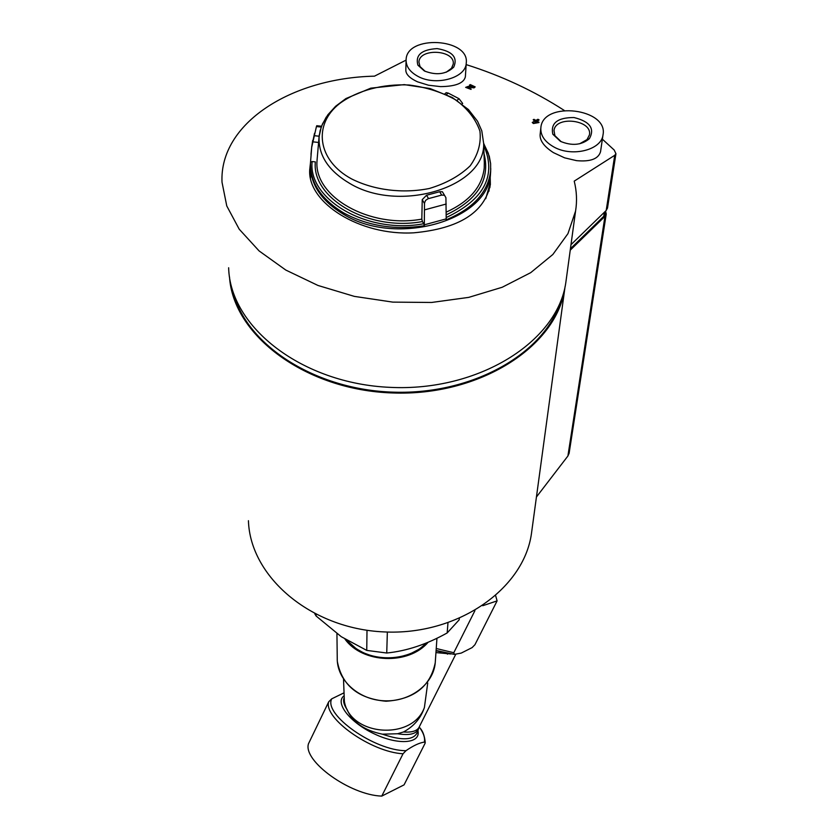 <?xml version="1.0" encoding="UTF-8"?>
<svg xmlns="http://www.w3.org/2000/svg" width="838" height="838" viewBox="0 0 838 838"><rect width="100%" height="100%" fill="white"/><g stroke="black" fill="none" stroke-linecap="round" stroke-linejoin="round"><path stroke-width="1.26" d="M345.015 639.153C362.456 663.487 408.661 665.257 428.071 642.306M343.622 693.036L331.733 698.829L328.716 701.773L308.499 743.715C302.633 760.862 349.949 795.157 381.772 796.1L404.063 784.871L425.002 743.463L425.254 742.667L424.342 742.112C425.191 738.069 423.693 733.323 419.859 727.876L419.251 727.028M461.235 653.085L472.108 647.606L474.947 644.694L497.102 600.877L495.677 595.787M436.231 648.507L453.787 652.729L474.937 610.63M343.528 679.346L344.376 701.396C349.938 736.131 412.516 740.981 424.405 707.513L427.726 683.001M314.795 613.804L316.115 616.014L341.286 636.712L366.751 650.403L386.737 653.012C406.608 651.032 426.752 644.349 447.178 632.941L459.161 619.837L459.371 618.496M459.161 619.837L459.266 618.538M447.178 632.941L447.963 622.938M386.737 653.012L387.355 632.03M366.751 650.403L367.002 630.291M316.115 616.014L316.062 614.453M343.863 698.421C343.056 701.479 344.125 705.177 347.058 709.493C352.494 722.209 364.279 730.443 382.411 734.182C402.083 740.886 413.731 740.289 417.355 732.391L418.508 728.924M424.405 707.513C420.823 718.218 413.846 726.378 403.497 731.972L397.568 733.753L382.411 734.182M331.733 698.829C323.227 714.468 374.628 750.858 405.99 750.691C413.26 745.663 419.377 742.803 424.342 742.112M405.99 750.691L403.036 753.771L381.772 796.1M482.751 605.717L497.102 600.877M453.787 652.729L454.395 654.373L461.246 653.085M570.238 250.174L604.952 216.382L606.23 214.057L605.581 211.071M229.507 276.896C233.111 335.588 305.65 390.215 392.572 392.959C479.472 396.301 556.484 346.806 564.822 288.398L565.116 286.449M570.437 248.729L603.758 216.298L605.067 213.805M233.215 292.42C246.529 345.319 315.486 390.099 394.038 392.184C472.59 394.614 544.124 353.846 560.507 301.743M248.436 520.702C250.091 576.554 310.5 628.678 383.825 631.904C457.108 635.717 523.436 589.523 531.407 533.932L531.962 529.846M606.23 214.057L569.117 453.264L567.902 456.008L536.435 496.997M561.23 141.737L554.892 135.651L554.002 130.613C555.374 115.33 592.686 119.855 589.418 134.939L587.04 139.59L579.624 143.79M425.18 71.356L420.006 66.537L418.937 62.159C419.115 47.787 455.233 49.756 453.253 64.034L451.525 68.266L446.193 72.246M406.095 60.116L374.481 76.164C290.859 78.018 219.273 123.626 222.018 182.223L226.763 205.939L239.197 229.172L259.11 250.939L285.81 270.066L317.99 285.465L354.338 296.38L392.802 302.12L431.591 302.466L468.746 297.375L502.213 287.256L530.716 272.654L552.86 254.48L567.955 233.634L575.57 211.082C577.183 201.141 576.733 191.158 574.219 181.134L614.736 155.302L606.199 210.474L570.992 244.675M602.375 139.181L614.212 150.044L615.94 153.721L614.736 155.302M466.148 64.599C501.512 75.755 534.183 91.017 564.194 110.396M490.146 174.65L490.366 184.538C484.521 212.59 458.983 228.68 413.773 232.817C360.131 235.96 307.452 202.943 309.704 169.821L310.489 162.729M539.096 119.918L537.933 119.268L535.891 120.4L533.974 119.331L533.178 119.782L535.094 120.84L532.245 122.453L533.366 123.521L538.928 122.547L537.053 121.049L539.096 119.918L537.409 121.248M533.178 119.782L534.696 121.07M471.061 89.394L465.645 87.362L471.061 89.394M471.092 88.985L467.059 87.571L475.177 86.89L470.307 84.607L469.469 85.434L472.087 86.66M468.432 87.058L474.025 87.885L475.177 86.89M466.242 63.143C465.907 78.039 435.708 86.377 417.848 76.31C409.887 71.921 405.969 66.443 406.105 59.854C406.315 34.588 469.835 38.024 466.242 63.143L465.373 76.792C463.843 83.172 455.558 86.45 440.505 86.618L428.49 85.214L417.638 81.862C409.604 78.185 405.655 74.163 405.822 69.805L406.084 60.598M602.983 135.023C601.37 149.981 572.302 157.282 554.128 147.121C544.627 141.821 540.217 135.264 540.887 127.439C543.16 100.55 608.817 108.448 602.983 135.023L600.553 151.668C598.416 158.916 590.413 161.912 576.554 160.645L564.634 157.848L553.468 152.652C544.061 146.608 539.62 140.501 540.143 134.331L540.814 128.162M532.245 122.453L533.408 123.102L538.97 122.128M469.49 85.015L473.166 86.743L468.243 86.387L465.656 87.362M566.404 278.331L565.807 282.678C557.406 341.82 478.446 391.702 390.246 387.366C302.015 383.657 229.947 327.092 228.648 267.762M607.519 207.981L606.199 210.474M490.021 186.864L489.842 183.229M536.257 121.5L535.147 122.118L537.011 121.919L536.016 122.023M424.321 70.937L417.89 65.155C415.166 55.057 421.577 49.547 437.143 48.604C452.436 51.223 457.967 57.393 453.735 67.124C446.109 74.362 436.305 75.63 424.321 70.937M560.423 141.339L552.818 134.216C550.451 123.102 557.511 117.54 573.988 117.53C589.889 121.479 595.022 128.528 589.386 138.689C581.551 145.215 571.904 146.095 560.423 141.339M489.769 184.088L489.884 187.607M490.764 168.606L490.534 173.225C489.151 220.08 396.866 247.2 343.852 214.486C321.761 201.246 310.605 184.905 310.385 165.453L310.458 163.525M489.633 185.544L488.942 191.274M483.662 143.329L489.287 156.193L490.618 163.62L490.649 170.701C488.187 192.08 473.376 208.442 446.225 219.797L445.921 197.716L444.507 195.275L441.678 195.086L428.061 198.732L425.578 200.429L424.499 203.037L424.311 225.757C394.74 230.22 367.945 225.988 343.905 213.051C321.342 199.507 310.196 182.789 310.479 162.928L311.694 147.32L316.439 126.538L316.754 125.721L321.488 126.224M444.905 93.793L446.235 92.662L448.194 93.081L459.025 98.706L462.67 103.462L462.084 103.964M422.436 221.546L423.714 223.736C367.882 234.462 307.808 199.664 312.134 161.545L315.339 161.891C311.568 198.438 368.95 231.592 422.436 221.546L421.818 219.116L422.237 199.643L426.542 195.244L439.657 191.724L442.391 191.766L444.507 195.275M314.145 135.672L319.121 136.217L317.057 160.236M319.121 136.217L319.351 134.635M424.311 225.757L423.714 223.736M312.134 161.545L310.51 162.279M336.939 633.643L337.243 658.081C336.666 679.681 358.151 699.667 384.003 700.788C409.834 702.181 433.435 684.363 435.236 662.806L435.351 661.098M343.664 696.127C334.802 703.25 350.504 722.943 374.785 734.109C398.982 745.516 421.001 743.421 417.932 730.736M397.568 733.753C409.887 735.754 416.957 733.858 418.77 728.075L418.937 727.614M403.497 731.972C412.464 732.632 417.806 730.757 419.534 726.337L455.767 654.289M435.949 652.593L450.865 653.965M328.716 701.773C323.259 718.124 371.265 752.168 403.036 753.771M436.095 650.456L454.028 654.342M436.074 650.77L441.155 651.943M346.471 640.075L355.741 648.277C376.356 662.942 410.17 660.302 426.783 642.84M604.952 216.382L567.902 456.008M604.376 212.234L603.758 216.298M310.531 178.117L310.521 177.048M489.937 181.605L489.696 184.81L485.757 198.669M311.694 147.32L312.689 140.449M446.204 204.032L424.646 209.846M446.235 218.865L424.342 224.814M339.778 103.441C357.533 90.389 382.851 83.716 409.154 85.005C426.49 87.288 442.045 92.264 455.82 99.942C467.814 108.93 475.848 119.331 479.933 131.168C481.305 143.298 478.037 154.873 470.149 165.861C459.716 175.896 446.099 183.438 429.307 188.498C402.785 193.788 374.073 190.226 351.625 178.934C317.183 160.446 312.752 124.296 339.778 103.441M318.943 137.903L320.137 130.665L322.441 124.024L327.836 114.806L335.64 106.237L345.926 98.559L370.794 88.158L404.272 84.628L430.03 88.524L452.311 97.512L468.484 109.589L477.534 121.227L481.777 130.77L483.662 143.508C485.59 186.905 399.422 213.638 349.676 183.386C328.286 170.69 318.115 155.051 319.131 136.458L321.383 126.486L326.275 117.037M421.818 219.116C369.568 228.805 313.58 196.542 317.036 160.854M484.312 163.022L484.217 168.061C482.08 186.822 469.427 201.508 446.266 212.119M484.217 154.391C490.23 179.814 477.576 199.957 446.266 214.811M483.798 145.54C496.777 175.509 484.259 199.507 446.245 217.524M428.543 198.606L426.542 195.244M424.499 203.477L422.237 199.643M441.678 195.086L439.657 191.724M459.025 98.706L457.056 100.392M448.194 93.081L446.497 94.526M316.439 126.538L321.184 127.051M312.794 141.832L318.461 142.439M447.806 653.462L447.45 654.174M337.358 661.601C342.009 685.474 358.235 698.683 386.035 701.238C413.888 699.405 430.292 686.594 435.236 662.806L436.954 638.263M425.254 742.667C424.625 735.921 422.834 730.987 419.859 727.876L419.136 727.258M426.992 642.756L419.304 649.094L410.159 653.902L398.689 657.222L389.701 658.134L380.651 657.694L371.821 655.903L363.493 652.833L355.941 648.581L346.251 639.939M564.822 288.398L531.407 533.932M605.476 211.176L605.046 213.973M575.559 211.145L565.807 282.678M615.94 153.721L607.487 208.149M451.525 68.266L453.735 67.124M420.006 66.537L417.89 65.155M587.04 139.59L589.386 138.689M554.892 135.651L552.818 134.216M310.416 167.883L310.531 176.818M490.534 173.225L489.727 184.58M489.696 184.81L489.434 187.995M311.736 146.671L310.992 154.36M310.479 162.928L310.416 164.311M490.649 170.701L490.639 172.083M311.746 146.514L314.533 133.284M490.618 163.62L488.313 153.302L483.662 143.518L484.312 162.656"/></g></svg>
